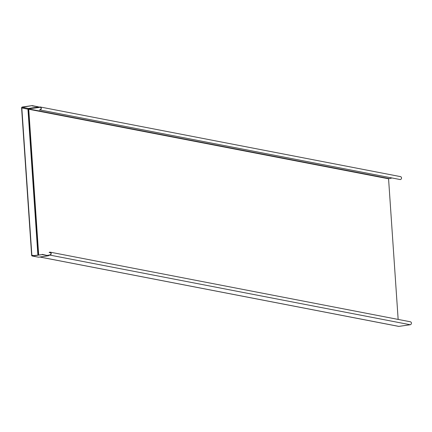 <?xml version="1.0" encoding="UTF-8"?>
<svg xmlns="http://www.w3.org/2000/svg" width="432" height="432" viewBox="0 0 432 432"><rect width="100%" height="100%" fill="white"/><g stroke="black" fill="none" stroke-linecap="round" stroke-linejoin="round"><path stroke-width="0.65" d="M37.886 254.983L27.945 109.156L28.447 108.464L28.075 108.783M32.087 105.608L22.307 107.028A0.875 0.761 -79.1 0 0 21.6 108.005L31.639 255.263A0.875 0.761 -79.1 0 0 32.465 256.019L42.244 254.599L32.449 255.771A0.626 0.545 100.9 0 1 31.86 255.236L21.816 107.973A0.626 0.545 100.9 0 1 22.324 107.276L32.087 105.608L38.254 106.817A0.356 0.308 100.9 0 1 38.416 106.844L38.459 107.379L28.571 108.815L38.675 107.552A0.751 0.351 81.7 0 1 38.459 107.379L38.831 107.347M28.183 108.637L28.571 108.815L27.945 109.156L21.816 107.973M38.664 107.276L38.254 107.044L28.447 108.464L22.324 107.276M40.268 106.996L400.502 176.623A1.501 1.307 100.9 0 1 400.318 179.577L40.084 109.949A1.501 1.307 -79.1 0 0 39.884 106.985L38.513 107.185M38.675 107.552L39.901 107.233A1.247 1.091 100.9 0 1 40.068 109.701L39.431 110.041M391.565 178.108L388.568 178.794L398.153 319.421M38.675 254.869L28.744 109.242L28.409 109.042L38.351 254.912M32.103 105.856L38.254 106.817M42.228 254.351L48.406 255.771L42.244 254.599M47.714 255.398L48.541 255.274L48.406 255.771L49.129 255.236L48.746 255.177L49.966 254.864A1.247 1.091 100.9 0 0 49.799 252.396L50.42 252.515M50.733 252.796L49.14 252.493L49.777 252.148A1.501 1.307 -79.1 0 1 49.982 255.112L48.94 255.398M50.166 252.158L410.4 321.786A1.501 1.307 100.9 0 1 410.216 324.74L398.849 326.392A0.502 0.437 100.9 0 1 398.601 326.344M48.352 255.776L38.572 257.197L32.465 256.019M49.14 252.493L49.799 252.396M38.416 106.844L38.777 107.055L38.416 106.844M33.701 255.587L31.86 255.236M39.901 107.233L40.522 107.352M388.768 178.513L28.949 108.967L28.744 109.242L388.568 178.794M40.084 109.949L400.318 179.577M49.982 255.112L410.216 324.74M398.849 326.392L39.901 257.013M48.627 255.199L47.52 255.361M32.238 256.014L38.599 257.202L48.379 255.776M48.557 255.701L48.719 255.425M39.836 257.018L398.72 326.392M48.913 255.134L47.488 255.355M38.48 106.877L38.815 107.071"/></g></svg>
